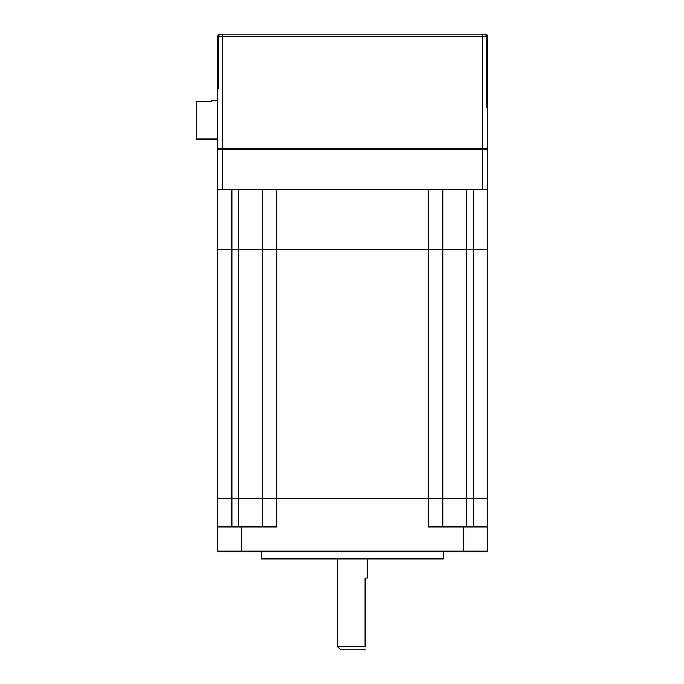 <?xml version="1.0" encoding="UTF-8"?>
<svg xmlns="http://www.w3.org/2000/svg" width="684" height="684" viewBox="0 0 684 684"><rect width="100%" height="100%" fill="white"/><g stroke="black" fill="none" stroke-linecap="round" stroke-linejoin="round"><path stroke-width="1.03" d="M365.094 649.082L364.375 649.8L340.683 649.8L337.332 646.448L365.094 646.448C365.094 649.86 365.094 649.86 365.094 646.448C365.094 649.86 365.094 649.86 365.094 646.448L365.094 577.997L367.727 577.997L367.727 558.845M443.719 551.193L443.719 558.845L261.339 558.845L261.339 551.193M262.297 526.868L262.297 498.533L276.661 498.533L276.661 526.868L241.478 526.868L241.478 551.193L217.538 551.193L217.538 498.533L487.521 498.533L487.521 249.609L473.166 249.609L487.521 249.609L487.521 189.776L482.733 189.776L482.733 149.565L487.521 149.565L487.521 189.776M241.478 526.868L217.538 526.868L217.538 498.533L262.297 498.533L262.297 249.609L473.166 249.609L442.762 249.609L442.762 498.533L487.521 498.533L487.521 551.193L463.59 551.193L463.59 526.868L428.406 526.868L428.406 498.533L442.762 498.533L442.762 526.868M241.478 551.193L463.59 551.193M463.59 526.868L487.521 526.868M217.538 148.368L217.905 36.594A2.394 2.394 0 0 1 220.299 34.2L485.127 34.2A2.394 2.394 0 0 1 487.521 36.594L487.153 36.594A2.394 2.394 0 0 0 484.768 34.2L485.127 34.2A2.394 2.394 0 0 1 487.521 36.594L487.521 148.368L217.538 148.368L217.538 149.565L222.326 149.565L222.326 189.776L217.538 189.776L217.538 498.533L217.538 249.609L276.661 249.609L276.661 498.533L428.406 498.533L428.406 249.609L442.762 249.609L442.762 189.776M276.661 249.609L428.406 249.609L428.406 189.776L276.661 189.776L276.661 249.609M262.297 189.776L262.297 249.609L262.297 189.776M217.538 149.565L217.538 249.609L262.297 249.609M222.326 189.776L482.733 189.776M222.326 149.565L482.733 149.565M481.775 148.368L481.775 149.565M221.257 34.2L220.539 34.2A2.394 1.787 -90 0 0 218.76 36.594L218.76 88.296L217.538 88.296L217.538 36.594A2.394 2.394 0 0 1 219.932 34.2L220.889 34.2M300.49 34.2L301.362 34.2M484.52 34.2A2.394 1.787 90 0 1 486.307 36.594L487.153 36.594L487.153 106.96L486.307 106.96L486.307 36.594L222.326 36.594L222.326 148.368M484.768 34.2L483.81 34.2M333.809 34.2L334.681 34.2M442.899 34.2L443.771 34.2M476.218 34.2L477.099 34.2M487.521 36.594A2.394 2.394 0 0 0 485.127 34.2A2.394 2.394 0 0 1 487.521 36.594A2.394 2.394 0 0 0 485.127 34.2A2.394 2.394 0 0 1 487.521 36.594A2.394 2.394 0 0 0 485.127 34.2A2.394 2.394 0 0 1 487.521 36.594A2.394 2.394 0 0 0 485.127 34.2A2.394 2.394 0 0 1 487.521 36.594A2.394 2.394 0 0 0 485.127 34.2A2.394 2.394 0 0 1 487.521 36.594A2.394 2.394 0 0 0 485.127 34.2M217.538 139.032L196.479 139.032L196.479 101.215L211.792 101.215A0.958 0.958 0 0 1 212.75 100.257L217.538 100.257L212.75 100.257M466.702 526.868L466.702 189.776M473.166 526.868L473.166 189.776M231.902 526.868L231.902 189.776M238.365 526.868L238.365 189.776M475.56 149.565L475.56 148.368M482.733 148.368L482.733 34.2M222.326 34.2L222.326 36.594L217.538 36.594A2.394 2.394 0 0 1 219.932 34.2M337.332 646.448L337.332 558.845"/></g></svg>
